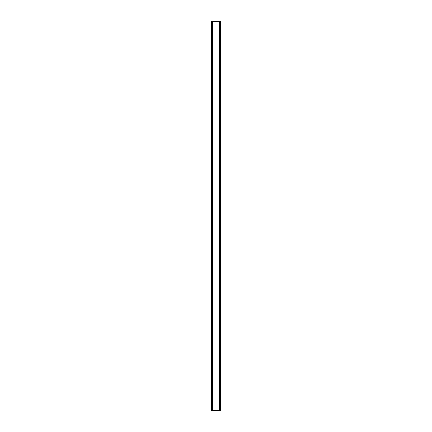 <?xml version="1.0" encoding="UTF-8"?>
<svg xmlns="http://www.w3.org/2000/svg" width="432" height="432" viewBox="0 0 432 432"><rect width="100%" height="100%" fill="white"/><g stroke="black" fill="none" stroke-linecap="round" stroke-linejoin="round"><path stroke-width="0.65" d="M219.542 410.4L211.529 410.4L211.529 21.6L219.542 21.6L219.542 410.4L220.255 410.4L220.255 21.6L219.542 21.6M220.255 21.6L220.255 410.4M211.648 410.4L211.648 21.6M211.745 410.4L211.745 21.6M212.458 21.6L212.458 410.4M212.485 410.4L212.485 21.6M212.771 410.4L212.771 21.6M219.229 410.4L219.229 21.6M219.515 410.4L219.515 21.6M220.352 410.4L220.352 21.6M211.588 21.6L211.588 410.4M220.412 21.6L220.412 410.4"/></g></svg>
